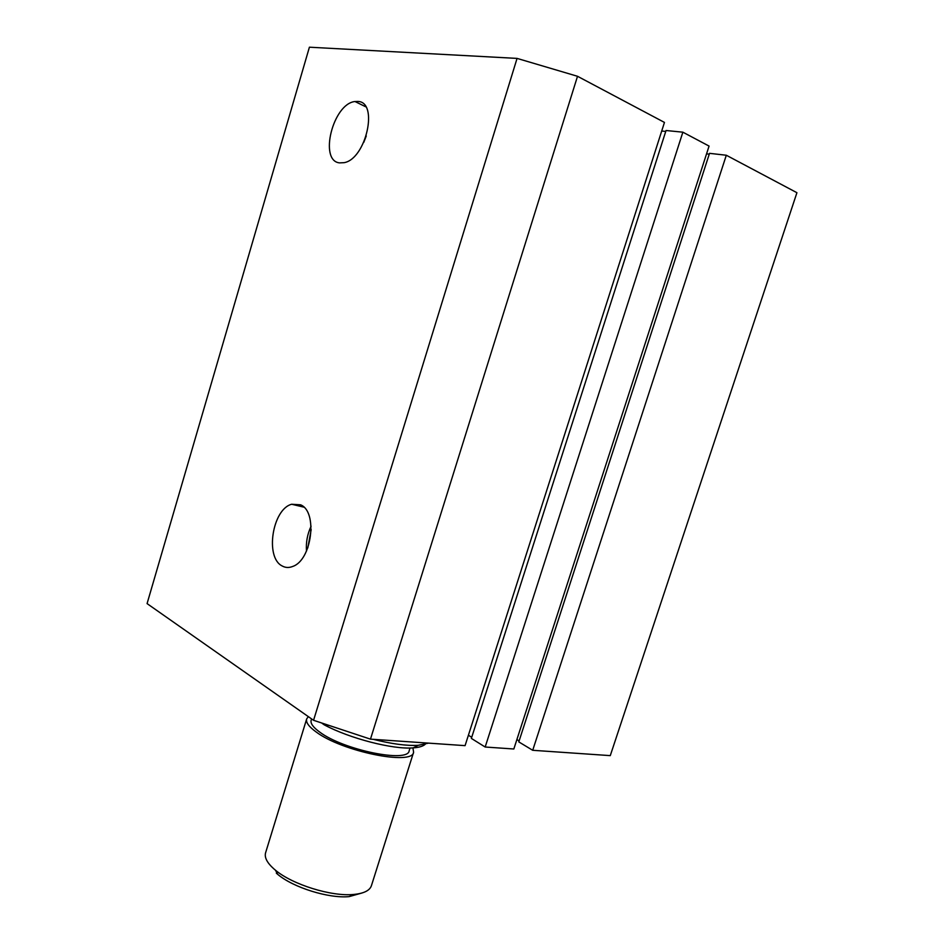 <?xml version="1.0" encoding="UTF-8"?>
<svg xmlns="http://www.w3.org/2000/svg" width="944" height="944" viewBox="0 0 944 944"><rect width="100%" height="100%" fill="white"/><g stroke="black" fill="none" stroke-linecap="round" stroke-linejoin="round"><path stroke-width="1.42" d="M357.835 101.445L355.003 101.527C332.972 103.569 318.624 161.011 339.604 162.887L344.135 162.663C366.083 159.052 378.922 101.728 357.835 101.445M366.26 135.96L363.747 142.402M300.593 504.816L291.672 504.249C272.332 509.17 264.804 557.597 282.173 565.963C285.454 567.804 288.994 567.958 292.782 566.424C311.921 560.052 317.963 511.601 300.593 504.816M311.083 526.209C307.39 534.092 305.856 542.375 306.493 551.06M311.178 529.619L307.803 547.909M532.711 750.291L610.272 755.625L796.925 192.706L726.314 155.241L709.522 153.341L518.799 741.901L532.711 750.291L726.314 155.241M709.251 154.167L706.56 153.86M519.117 740.898L516.887 739.553M513.831 748.993L709.074 146.084L682.866 132.184L485.169 747.023L513.831 748.993M485.169 747.023L471.363 738.409L666.039 130.508L682.866 132.184M661.709 131.015L665.744 131.417M468.401 735.234L471.717 737.299M577.516 76.287L370.473 739.14L465.073 745.642L664.458 122.425L577.516 76.287L517.064 58.398L309.408 47.2L147.075 603.605L313.561 720.296L517.064 58.398M370.473 739.14L313.561 720.296M362.036 892.989L349.115 896.611C328.854 898.641 293.289 887.572 277.76 874.392L276.344 873.176M306.67 718.939L265.594 852.774C264.285 857.376 267.034 862.733 273.854 868.858L275.412 870.167C292.357 884.528 331.356 896.67 353.457 894.475C363.735 893.531 369.729 890.617 371.405 885.732L413.602 752.238C412.622 765.832 341.799 751.448 316.028 731.883C308.841 726.668 305.726 722.361 306.67 718.939L308.322 716.614M412.929 747.896L413.602 752.238M311.567 718.891L311.154 720.237C310.293 723.387 313.172 727.352 319.804 732.143C343.486 750.055 408.209 763.212 409.165 750.763L410.038 748.002M373.246 739.329C391.666 743.955 406.628 745.949 418.145 745.312L428.529 743.129M322.116 723.352L324.264 724.862L328.134 725.452M425.225 744.285C423.101 746.267 419.077 747.459 413.142 747.884C393.011 749.63 349.882 738.55 324.264 724.862M365.776 106.802L355.003 101.527M303.862 507.152L291.672 504.249M349.115 896.611L353.457 894.475M277.76 874.392L275.412 870.167M413.142 747.884L418.145 745.312"/></g></svg>
